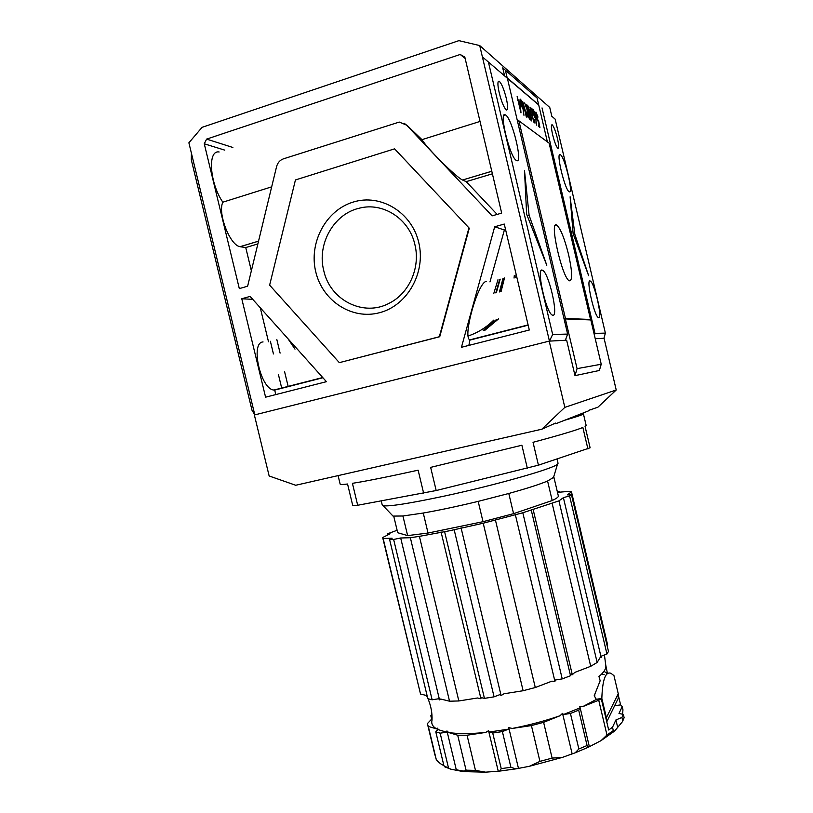 <?xml version="1.0" encoding="UTF-8"?>
<svg xmlns="http://www.w3.org/2000/svg" width="813" height="813" viewBox="0 0 813 813"><rect width="100%" height="100%" fill="white"/><g stroke="black" fill="none" stroke-linecap="round" stroke-linejoin="round"><path stroke-width="1.22" d="M224.774 150.141L204.266 143.789L239.317 288.605L247.63 286.206L276.572 166.645C277.65 162.712 279.957 160.1 283.493 158.82L399.285 122.072L406.581 125.131L492.109 215.862L501.682 213.108L464.833 57.134L460.199 54.471L206.604 139.104L232.874 147.478M404.132 123.241L406.581 125.131M191.309 159.836L252 410.24L254.804 414.874L191.411 153.2L191.309 159.836M191.411 153.2L188.89 142.803L202.071 127.336L458.878 40.65L479.721 45.569L549.751 107.458L551.814 116.269L555.157 119.145L605.38 333.117L603.937 338.279L595.228 338.736L604.079 338.269L616.224 389.996L597.931 407.181L589.516 410.087M549.446 341.114L565.35 340.291L567.626 334.082L552.657 334.468L549.446 341.114L482.383 56.869L507.383 78.272L482.383 56.869L479.721 45.569M552.657 334.468L488.41 62.042M537.078 98.027L502.698 67.835L537.078 98.027L538.673 104.816L507.19 77.845L505.401 70.243M518.918 120.842L549.121 143.159L590.543 319.479L565.442 318.442L518.918 120.842L517.515 121.279M568.622 254.733C572.372 272.081 572.616 280.78 569.354 280.81C562.21 278.432 548.877 219.52 556.742 225.089C560.564 228.514 564.517 238.392 568.622 254.733M288.198 386.632L284.621 371.826M280.099 353.106L276.827 339.529M502.678 74.227L504.395 75.711M468.898 228.107L439.335 336.734L339.336 362.649L439.731 336.724L469.274 228.219L394.59 148.84L469.274 228.219M529.304 330.007L461.438 347.293L494.69 226.776L504.263 224.053L529.304 330.007M204.266 143.789L206.604 139.104M241.776 298.767L265.587 397.181L326.43 381.683L250.099 296.399L241.776 298.767L252.731 299.347M504.548 75.66L502.698 67.835M551.814 116.269L555.157 119.145M526.631 214.246L524.507 170.679L529.1 215.282L546.793 265.272L526.631 214.246M516.387 160.435C509.893 157.732 498.389 110.222 505.371 114.887C511.936 117.438 523.501 164.907 516.499 160.496L516.387 160.435M552.881 315.261L552.312 315.088C545.818 312.67 535.645 265.475 542.647 270.353C548.836 272.792 558.805 316.531 552.881 315.261M499.233 92.834C497.505 84.847 497.475 80.965 499.152 81.198C501.53 83.333 503.918 89.064 506.316 98.383C508.044 106.33 508.074 110.202 506.397 110.009C504.05 107.946 501.662 102.225 499.233 92.834M567.626 334.082L507.383 78.272M573.124 233.656L570.116 196.797L574.832 234.368L588.632 275.678L573.124 233.656M598.703 317.649L598.398 317.558C594.14 316.145 585.614 277.67 590.299 281.054C594.405 282.518 602.707 318.666 598.703 317.649M569.13 191.685C564.852 190.049 555.625 151.442 560.299 154.704C564.608 156.238 573.866 194.805 569.191 191.716L569.13 191.685M552.627 134.684C551.163 128.017 551.001 124.704 552.129 124.755C553.755 126.32 555.523 130.883 557.433 138.454C558.897 145.09 559.059 148.403 557.931 148.383C556.326 146.858 554.557 142.295 552.627 134.684M542.027 107.916L594.994 333.381L605.38 333.117M565.442 318.442L564.029 318.798M590.543 319.479L589.008 319.865M281.745 388.279L278.432 374.58M273.442 353.95L270.383 341.267M287.944 338.696L294.997 349.143M505.595 229.652L504.375 229.998L494.69 226.776M275.79 394.579L274.703 390.088L273.961 390.027C260.688 389.539 250.008 342.334 263.066 341.948M274.703 390.088L322.893 377.74M480.026 121.432L421.977 139.653C426.754 148.037 456.123 177.224 462.536 180.008L491.794 171.238M251.359 270.81L245.739 247.548L240.028 246.695C229.967 245.313 217.437 213.28 222.823 202.193L271.674 186.848M240.028 246.695L258.534 241.146M268.503 341.775L260.292 307.792M219.134 151.99C207.356 149.683 209.612 183.067 222.823 202.193M468.867 345.403L469.934 339.824C462.109 337.842 478.4 280.404 486.57 281.461M528.155 325.17L470.371 339.976M258.524 241.187L240.038 246.725M257.863 243.93L245.739 247.548M497.139 214.408L466.215 181.634L492.393 173.809M466.215 181.634L462.536 180.008L491.794 171.279M489.965 281.918L490.381 280.424M490.391 280.383L504.375 229.998M421.977 139.653L407.059 125.385M574.832 234.368L573.521 234.733M529.1 215.282L527.241 215.811M465.148 58.455L460.199 54.471M594.994 333.381L594.364 335.068M445.829 767.35L443.959 765.866L450.809 769.179L463.268 771.608L466.073 770.165L475.473 770.399L485.635 772.167L499.7 771.09L501.225 768.631L510.899 767.279L515.757 768.885L518.47 768.397L529.385 766.293L539.944 761.385L552.118 758.092L562.332 757.411L575.187 752.808L578.856 748.976L587.077 745.511L588.541 747.127L601.071 740.613L606.976 735.033L613.307 730.602L614.577 731.08L622.412 721.71L623.673 718.916M434.721 754.047L436.296 759.657C438.908 762.716 441.429 764.657 443.868 765.48M622.595 714.21L622.951 709.8L622.199 706.609L620.604 704.871L618.51 696.009M553.765 476.652L558.399 496.215C558.196 497.241 556.122 498.684 552.2 500.534L547.576 481.022C539.791 484.304 526.854 488.461 508.786 493.481L513.572 513.664L552.2 500.534M553.897 477.18L547.576 481.022M508.786 493.481L478.176 501.377L483.013 521.692L513.572 513.664M478.176 501.377C457.668 506.316 439.366 510.198 423.258 513.033L428.045 533.043L483.013 521.692M423.258 513.033L402.923 515.991L407.628 535.604L428.045 533.043M393.746 516.245L397.709 532.728L407.628 535.604M557.291 491.53L559.161 491.387L557.748 492.343L569.252 491.337L571.488 491.885L567.332 494.863L571.417 494.528L569.578 495.859L563.399 497.678L558.938 500.869L522.81 512.769L483.217 523.216L449.508 530.777L419.406 536.356L410.352 537.718L400.687 537.993L393.634 539.456L389.61 539.558L392.171 538.236L383.147 538.501L382.781 537.474L390.098 533.806L387.161 533.917L397.12 530.279M392.14 515.157L393.025 516.092L402.923 515.991M434.833 754.586L427.658 724.739L428.309 726.405L436.632 728.905L437.77 728.133L437.861 729.546L446.662 732.188L446.957 730.928L448.685 732.533C458.186 733.976 470.524 733.946 485.707 732.422L488.562 730.694L489.182 732.035L508.491 729.149L508.745 727.655L512.281 728.448L531.417 725.582L543.612 722.33L560.076 715.725L562.525 713.357L572.159 753.915M605.685 664.831L605.736 665.024C606.488 668.256 604.232 672.087 598.968 676.507L600.167 680.776L594.212 695.755L596.366 699.424L601.264 698.662L608.683 730.003L612.514 727.249L615.929 719.932L621.925 717.452L623.337 714.373L618.988 713.468L622.199 706.609M614.598 705.786L620.604 704.871M607.463 673.581L605.766 665.176M606.691 674.048L606.417 672.89L607.026 672.788M559.354 492.2L559.161 491.387M571.488 491.885L607.677 645.126L607.179 645.949M571.417 494.528L608.48 651.426L606.945 654.008L601.407 656.111L601.183 657.524L563.399 497.678M606.945 654.008L569.578 495.859M558.938 500.869L597.149 662.463L590.716 666.314L574.75 672.422L572.311 674.739L533.043 509.08M601.183 657.524L600.36 657.178L597.149 662.463M590.716 666.314L552.169 503.43M531.296 510.259L570.523 675.715L562.23 678.896L555.279 680.014L554.933 681.385L515.269 514.324M572.311 674.739L571.885 673.662L570.523 675.715M562.23 678.896L522.81 512.769M495.463 520.178L535.279 687.524L523.115 690.725L504.009 693.774L501.093 695.562L461.052 527.779M554.933 681.385L551.854 681.182L535.279 687.524M523.115 690.725L483.217 523.216M454.182 529.802L494.07 696.832L489.365 697.605L484.436 698.357L480.95 697.564L480.94 698.753L441.053 531.905M501.093 695.562L500.219 694.495L494.07 696.832M484.436 698.357L444.62 531.773M419.406 536.356L458.837 700.958L449.538 701.202L440.707 699.028L439.538 699.891L400.687 537.993M480.94 698.753L477.475 697.991L458.837 700.958M449.538 701.202L410.352 537.718M393.634 539.456L432.13 699.8L427.831 698.713L389.61 539.558M439.538 699.891L438.644 698.753L432.13 699.8M383.147 538.501L420.524 694.028L382.76 537.932M427.099 695.654L420.524 694.028M387.161 533.917L387.445 535.137M531.417 725.582L539.944 761.385M552.118 758.092L543.612 722.33M518.47 768.397L508.745 727.655M596.366 699.424L582.809 706.609L598.734 700.217L606.976 735.033M601.264 698.662L598.734 700.217M428.034 698.784C431.022 706.08 432.343 713.225 432.008 720.196C431.083 723.672 432.628 726.578 436.632 728.905M562.525 713.357L563.47 714.525L580.004 707.889L579.821 706.446L582.809 706.609M512.281 728.448C528.958 725.206 544.893 720.968 560.076 715.725M613.307 730.602L612.514 727.249M381.267 500.971L382.273 505.168L383.147 505.716C389.092 506.672 409.295 503.501 443.766 496.215C495.666 485.137 554.12 468.44 557.525 464.172L558.053 463.288L557.068 459.091M428.309 726.405L436.296 759.657M443.959 765.866L435.788 731.842L440.148 733.174L446.662 732.188M437.861 729.546L435.788 731.842M448.38 767.452L440.148 733.174M446.957 730.928L456.378 770.185M466.073 770.165L457.699 735.226L467.048 735.216L485.707 732.422M448.685 732.533L457.699 735.226M475.473 770.399L467.048 735.216M488.562 730.694L498.247 771.202M501.225 768.631L492.719 733.021L489.182 732.035M510.899 767.279L502.383 731.588L508.491 729.149M492.719 733.021L502.383 731.588M431.642 719.119L430.829 715.735L431.998 716.06M431.906 714.515L430.829 715.735M432.038 718.692L427.486 723.519L427.658 724.739M615.929 719.932L617.585 726.934M622.707 720.735L621.925 717.452M624.11 717.625L623.337 714.373M589.354 746.659L579.832 706.446M563.47 714.525L570.431 713.468L578.693 710.156L580.004 707.889M578.693 710.156L587.077 745.511M570.431 713.468L578.856 748.976M606.417 672.89L603.968 671.335M594.71 696.67L594.842 694.424M601.508 674.211L604.191 674.444M596.285 699.282L601.833 698.428L606.386 717.655L606.61 721.263M616.559 701.782L618.226 698.377L618.246 693.723L613.978 675.664L611.051 673.347C605.553 671.182 602.474 679.546 601.833 698.428M581.478 413.644L583.409 413.807L586.163 425.484L585.075 426.459L590.106 447.78L538.44 465.178L436.185 490.534L357.69 505.259L352.791 505.737L347.558 484.009C342.73 484.609 340.251 484.639 340.139 484.101L338.096 475.605M423.654 493.257L418.126 470.178C388.055 476.814 366.145 481.194 352.415 483.318L357.69 505.259M527.332 468.227L521.885 445.239L430.646 467.373L436.185 490.534M587.931 449.02L582.86 427.475C575.716 430.382 559.11 435.331 533.033 442.302L538.44 465.178M583.409 413.807C583.582 414.467 577.281 416.632 564.507 420.301M541.834 429.203L564.832 407.364L549.212 341.125L254.367 414.986L269.154 475.991L295.719 485.259L541.834 429.203L555.533 423.095L556.153 423.583L554.222 423.797M556.153 423.583L588.206 411.002L590.777 409.376L591.061 409.884M549.212 341.125L566.651 340.22L575.004 375.647L577.067 368.635L565.36 318.94L564.131 319.255M564.832 407.364L616.224 389.996M577.067 368.635L601.224 364.234L599.364 370.484L575.004 375.647M601.224 364.234L590.817 319.936L565.36 318.94M323.757 270.648C316.796 244.174 333.747 213.849 359.326 208.189C382.984 201.858 409.254 218.799 414.884 244.581C420.626 267.294 409.346 293.036 389.701 302.985C363.98 317.405 330.068 300.363 323.757 270.648M418.746 242.467C426.114 272.518 407.415 305.495 379.742 312.649C352.171 320.251 322.578 301.084 315.779 271.938C308.584 242.914 325.769 210.221 353.279 202.051C380.687 193.433 411.785 212.305 418.746 242.467M339.336 362.649L269.631 285.15L295.434 179.958L394.59 148.84M484.69 330.454L498.593 318.848M499.436 291.938L502.993 278.402M496.326 292.761L500.188 279.154M547.383 141.879L538.704 104.928L507.088 78.018M538.074 120.649L536.092 113.769L538.003 117.102L535.919 112.082L536.976 119.389L538.602 122.072L539.334 125.802L538.236 124.948L538.592 126.462L539.913 127.478L538.521 120.405L537.617 120.791L538.226 120.67M536.072 119.135L534.608 112.296L533.287 109.755L534.171 116.188L535.726 118.84L536.692 125.131L535.767 119.226M533.704 120.944L532.495 116.432L532.22 109.023L529.934 107.143L530.289 108.688L531.865 109.968L532.109 115.72L533.856 122.184L535.005 123.109L534.537 119.308L534.537 121.747L533.399 121.046M526.854 104.786L527.942 111.361L524.609 102.946L527.556 111.046L527.027 110.903L526.915 112.113L527.901 116.361L530.432 119.989L526.621 104.857M530.513 110.426L528.897 109.115L527.759 105.375L531.417 120.913L530.513 110.426L528.348 108.942M520.056 101.971L518.318 100.558L517.129 96.645L520.991 112.855L520.056 101.971L517.749 100.355M526.783 115.873L522.657 101.351L526.296 116.787L526.946 117.296L526.783 115.873L526.072 115.842M522.729 104.979L521.133 100.202L520.391 99.176L520.015 100.436L521.285 105.893L522.972 108.718L523.948 115.294L522.729 104.979M521.387 105.273L522.383 107.062L522.668 106.605L520.777 100.782L521.113 105.365M529.111 117.692L529.761 118.19L527.922 112.59L527.373 112.997L528.643 117.834L529.761 118.19M530.726 117.956L530.665 117.285M530.117 111.361L530.046 110.578M529.812 119.511L529.527 118.261M528.247 112.865L527.962 111.635M528.196 111.554L527.241 110.863M527.556 111.046L526.926 111.076M530.808 117.245L530.279 111.493L529.263 110.67L530.574 117.316M520.239 109.897L520.168 109.033M519.649 102.936L519.578 102.123M520.3 108.993L519.792 103.048L518.694 102.164L520.046 109.074M526.407 116.869L526.306 116.025M534.253 115.548L535.421 116.777L533.653 111.249L533.989 115.629M531.783 109.897L530.086 107.794M535.005 123.109L534.507 121.828M535.574 118.82L535.35 117.153M533.704 111.269L532.982 110.019M536.387 113.657L535.625 112.326M539.334 125.802L538.379 125.558M539.344 127.031L539.11 125.863M538.369 122.113L538.084 120.659M523.176 107.458L522.607 106.94M522.83 108.708L522.698 107.611M521.133 100.202L520.056 99.44M520.889 100.863L520.655 100.355M605.004 737.513L613.459 730.775M456.256 769.698C462.77 771.303 471.042 772.045 481.093 771.944M606.386 717.655L618.246 693.723M493.796 293.442L497.963 279.763M483.217 330.464L496.672 319.357M515.727 277.609L515.981 274.885M468.217 335.972C477.82 332.73 486.347 327.436 493.786 320.098M514.05 278.066L514.324 275.333M501.103 291.491L504.477 277.995M499.822 291.837L503.338 278.31M495.798 292.904L499.71 279.286M555.238 225.506L556.742 225.089M273.961 390.027L322.71 377.537M469.934 339.824L528.094 324.926M503.918 115.334L505.371 114.887M589.486 281.278L590.299 281.054M541.133 270.77L542.647 270.353M559.507 154.948L560.299 154.704M498.267 81.483L499.152 81.198M515.757 768.885L499.7 771.09M485.615 772.167L463.268 771.608M450.809 769.179L444.64 766.781M623.906 718.245L622.412 721.71M614.577 731.08L601.092 740.592M588.541 747.127L575.187 752.808M562.332 757.411L529.385 766.293M427.618 697.839L426.479 695.501M605.736 665.024L604.425 654.963M553.389 477.881L557.525 464.172M393.025 516.092L383.147 505.716M606.752 721.832L618.226 698.377"/></g></svg>
